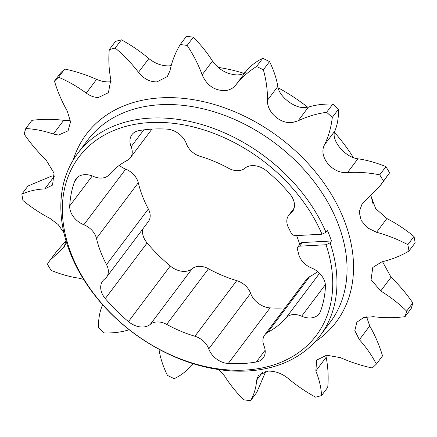 <?xml version="1.0" encoding="UTF-8"?>
<svg xmlns="http://www.w3.org/2000/svg" width="437" height="437" viewBox="0 0 437 437"><rect width="100%" height="100%" fill="white"/><g stroke="black" fill="none" stroke-linecap="round" stroke-linejoin="round"><path stroke-width="0.66" d="M353.364 157.593A151.65 110.004 -143.1 0 0 334.474 132.395M307.774 107.267A151.65 110.004 -143.1 0 0 278.085 87.771M243.791 73.279A151.65 110.004 -143.1 0 0 218.068 67.391M321.982 234.205L295.641 235.63A4.042 2.933 -143.1 0 1 291.026 232.741A113.839 82.577 -143.1 0 0 288.644 228.005A16.562 12.012 36.9 0 1 288.655 215.386A16.562 12.012 36.9 0 1 290.474 213.589A18.081 13.115 -143.1 0 0 292.462 211.623A18.081 13.115 -143.1 0 0 289.884 194.033A140.605 101.99 -143.1 0 0 266.723 171.009A18.081 13.115 -143.1 0 0 244.867 168.256A16.562 12.012 36.9 0 1 238.296 170.67A16.562 12.012 36.9 0 1 228.496 168.223A113.839 82.577 -143.1 0 0 200.255 156.37A16.562 12.012 36.9 0 1 186.408 143.713A18.081 13.115 -143.1 0 0 166.923 129.117A140.605 101.99 -143.1 0 0 138.857 130.636A18.081 13.115 -143.1 0 0 131.958 134.64A18.081 13.115 -143.1 0 0 131.144 146.701A16.562 12.012 36.9 0 1 130.395 157.752A16.562 12.012 36.9 0 1 127.375 160.308A113.839 82.577 -143.1 0 0 109.201 174.674A16.562 12.012 36.9 0 1 101.641 178.061A16.562 12.012 36.9 0 1 93.518 176.439A18.081 13.115 -143.1 0 0 75.989 178.875A18.081 13.115 -143.1 0 0 74.623 181.393A140.605 101.99 -143.1 0 0 69.718 205.931A18.081 13.115 -143.1 0 0 83.86 224.755A16.562 12.012 36.9 0 1 96.462 238.394A113.839 82.577 -143.1 0 0 106.524 264.609A16.562 12.012 36.9 0 1 106.513 277.227A16.562 12.012 36.9 0 1 104.694 279.03A18.081 13.115 -143.1 0 0 102.706 280.996A18.081 13.115 -143.1 0 0 105.284 298.586A140.605 101.99 -143.1 0 0 128.445 321.605A18.081 13.115 -143.1 0 0 143.123 327.002A18.081 13.115 -143.1 0 0 150.301 324.363A16.562 12.012 36.9 0 1 166.672 324.396A113.839 82.577 -143.1 0 0 194.913 336.25A16.562 12.012 36.9 0 1 208.76 348.901A18.081 13.115 -143.1 0 0 228.245 363.497A140.605 101.99 -143.1 0 0 242.59 363.546A140.605 101.99 -143.1 0 0 256.311 361.983A18.081 13.115 -143.1 0 0 263.211 357.974A18.081 13.115 -143.1 0 0 264.024 345.913A16.562 12.012 36.9 0 1 264.773 334.862A16.562 12.012 36.9 0 1 267.794 332.306A113.839 82.577 -143.1 0 0 285.967 317.945A16.562 12.012 36.9 0 1 301.65 316.18A18.081 13.115 -143.1 0 0 310.521 317.95A18.081 13.115 -143.1 0 0 319.179 313.744A18.081 13.115 -143.1 0 0 320.545 311.226A140.605 101.99 -143.1 0 0 325.45 286.683A18.081 13.115 -143.1 0 0 311.308 267.865A16.562 12.012 36.9 0 1 298.706 254.225A113.839 82.577 -143.1 0 0 297.433 249.429A4.042 2.933 -143.1 0 1 297.744 247.107A4.042 2.933 -143.1 0 1 299.684 246.168L326.024 244.742A148.465 107.693 -143.1 0 1 173.582 356.133A148.465 107.693 -143.1 0 1 91.956 143.494A148.465 107.693 -143.1 0 1 321.982 234.205L326.013 232.309L327.417 230.446A151.65 110.004 36.9 0 1 329.547 235.707A151.65 110.004 36.9 0 1 331.459 240.984L330.061 242.846A151.65 110.004 36.9 0 1 320.097 335.714A151.65 110.004 36.9 0 1 189.232 362.437A151.65 110.004 36.9 0 1 69.658 251.543A151.65 110.004 36.9 0 1 77.704 153.403A151.65 110.004 36.9 0 1 205.701 125.736A151.65 110.004 36.9 0 1 326.013 232.309M142.872 228.89A18.081 13.115 -143.1 0 0 147.116 242.967A140.605 101.99 -143.1 0 0 170.277 265.991A18.081 13.115 -143.1 0 0 184.955 271.382A18.081 13.115 -143.1 0 0 192.133 268.744A16.562 12.012 36.9 0 1 208.504 268.777A113.839 82.577 -143.1 0 0 236.745 280.63A16.562 12.012 36.9 0 1 250.592 293.287A18.081 13.115 -143.1 0 0 270.077 307.883A140.605 101.99 -143.1 0 0 284.421 307.932A140.605 101.99 -143.1 0 0 285.061 307.894M180.241 44.536L186.419 36.32A214.867 155.862 -143.1 0 1 193.318 37.221C200.9 44.836 207.285 52.784 212.475 61.065C218.697 69.658 226.874 74.285 237.001 74.945C241.115 74.88 244.146 73.656 246.102 71.286C250.428 65.9 255.973 61.573 262.735 58.318A214.867 155.862 -143.1 0 1 269.542 61.584C273.72 70.084 276.479 78.387 277.812 86.488C278.953 96.074 293.293 107.671 303.868 107.639L308.451 107.076L298.11 120.825L292.768 122.393C280.636 124.501 266.772 112.271 267.471 100.237C267.602 90.186 266.231 80.037 263.364 69.8A214.867 155.862 -143.1 0 0 256.552 66.533C248.484 71.531 241.552 77.699 235.762 85.035C233.15 88.279 229.633 90.148 225.202 90.634C214.529 90.699 206.838 85.428 202.134 74.814C198.414 64.589 193.416 54.794 187.14 45.437A214.867 155.862 -143.1 0 0 180.241 44.536C175.428 52.44 172.014 61.131 169.998 70.614L167.371 76.502L156.959 81.894C149.869 81.97 143.713 78.78 138.496 72.318C131.603 63.316 123.846 55.231 115.221 48.048A214.867 155.862 -143.1 0 0 109.277 49.643L115.455 41.433A214.867 155.862 -143.1 0 1 121.399 39.833C131.335 45.273 140.479 51.517 148.837 58.569L138.496 72.318M171.211 65.626L169.01 65.872C161.854 66.031 155.13 63.6 148.837 58.569M109.277 49.643C108.36 59.388 108.879 69.423 110.834 79.752L108.409 92.682L98.44 97.489C94.305 97.467 90.246 96.009 86.258 93.119C77.349 86.575 68.117 81.277 58.553 77.234A214.867 155.862 -143.1 0 0 54.472 81.091L60.656 72.875A214.867 155.862 -143.1 0 1 64.731 69.019C75.606 71.324 86.226 74.771 96.599 79.37L86.258 93.119M111.113 81.697L110.239 81.801C105.792 82.194 101.247 81.386 96.599 79.37M54.472 81.091C57.487 91.322 61.754 101.313 67.271 111.058L70.543 121.825L68.079 130.816L58.542 135.049L53.363 134.055C43.908 130.81 34.714 128.975 25.767 128.554A214.867 155.862 -143.1 0 0 24.172 134.077C30.557 143.374 37.817 151.934 45.945 159.767L54.024 173.112L52.527 185.097L44.82 188.893C36.375 189.297 28.716 191.062 21.85 194.192A214.867 155.862 -143.1 0 0 22.986 200.545C31.672 207.619 40.712 213.595 50.102 218.467L58.121 224.514L63.884 232.697M262.544 372.313L256.661 380.135L258.376 375.465L267.99 371.128C275.146 370.969 281.87 373.4 288.163 378.431C296.521 385.483 305.665 391.727 315.601 397.167A214.867 155.862 -143.1 0 0 321.545 395.567C321.151 387.564 319.25 379.376 315.825 370.997L316.71 360.121L326.614 355.215L340.401 357.63C350.774 362.229 361.394 365.676 372.269 367.981A214.867 155.862 -143.1 0 0 376.344 364.125C372.024 355.636 366.37 347.486 359.389 339.691L354.822 330.645L356.876 322.195L363.666 317.541L373.296 316.694C384.216 317.989 394.802 317.978 405.055 316.661A214.867 155.862 -143.1 0 0 406.65 311.139C398.954 303.584 390.307 296.865 380.714 290.982L371.084 279.696L372.772 267.455L381.84 261.856C391.754 259.502 400.795 255.891 408.972 251.024A214.867 155.862 -143.1 0 0 407.836 244.671C397.839 239.339 387.411 235.21 376.557 232.282L367.49 227.83L361.186 220.499L359.192 211.95L361.962 204.254L379.89 186.167L383.418 181.06A214.867 155.862 -143.1 0 0 379.731 174.849C368.85 172.675 358.127 171.905 347.552 172.528C332.552 174.232 317.912 156.588 324.571 144.707C328.64 136.218 331.213 127.123 332.289 117.422A214.867 155.862 -143.1 0 0 326.608 112.293C316.404 113.751 306.905 116.597 298.11 120.825M308.451 107.076C315.782 104.798 323.893 103.798 332.786 104.077L326.608 112.293M380.277 185.649L389.596 172.844A214.867 155.862 -143.1 0 0 385.909 166.634C376.339 162.722 367.004 160.106 357.892 158.784C345.121 157.517 330.492 139.867 334.911 130.958C337.517 124.414 338.702 117.165 338.467 109.206A214.867 155.862 -143.1 0 0 332.786 104.077M408.972 251.024L415.15 242.808A214.867 155.862 -143.1 0 0 414.014 236.455C405.328 229.381 396.288 223.405 386.898 218.533L375.667 208.618L371.013 196.098M405.055 316.661L411.233 308.446A214.867 155.862 -143.1 0 0 412.828 302.923C406.443 293.626 399.183 285.066 391.055 277.233L382.522 261.692M376.344 364.125L382.528 355.909C379.513 345.678 375.246 335.687 369.729 325.942L366.594 316.82M321.545 395.567L327.723 387.357C328.64 377.612 328.121 367.577 326.166 357.248L325.887 355.303M373.116 204.303A151.65 110.004 -143.1 0 0 371.018 196.273M296.586 235.581A113.839 82.577 36.9 0 1 299.744 244.452M330.061 242.846L326.024 244.742M119.312 165.361A18.081 13.115 -143.1 0 0 125.692 169.135A16.562 12.012 36.9 0 1 138.294 182.775A113.839 82.577 -143.1 0 0 148.356 208.995A16.562 12.012 36.9 0 1 148.345 221.614L106.513 277.227M264.773 334.862L306.605 279.248A16.562 12.012 36.9 0 1 309.625 276.692A113.839 82.577 -143.1 0 0 317.688 271.639M265.789 371.374L256.759 392.464L250.581 400.68A214.867 155.862 -143.1 0 1 243.682 399.779C236.1 392.164 229.715 384.216 224.525 375.935L218.932 369.609M50.381 259.78L57.11 250.833L65.987 240.902M21.85 194.192L28.028 185.976L51.992 175.947M25.767 128.554L31.945 120.339C42.198 119.022 52.784 119.011 63.704 120.306L53.363 134.055M69.641 120.295L63.704 120.306M338.467 109.206L332.289 117.422M269.542 61.584L263.364 69.8M262.735 58.318L256.552 66.533M193.318 37.221L187.14 45.437M121.399 39.833L115.221 48.048M64.731 69.019L58.553 77.234M65.982 240.727L64.108 247.276L50.036 260.233L47.404 264.156A214.867 155.862 -143.1 0 0 51.091 270.366C60.661 274.278 69.996 276.894 79.108 278.216L83.636 279.407M102.526 304.605L102.089 306.042C99.483 312.586 98.298 319.835 98.533 327.794A214.867 155.862 -143.1 0 0 104.214 332.923C113.107 333.202 121.218 332.202 128.549 329.924M159.188 350.512C160.521 358.613 163.28 366.916 167.458 375.416A214.867 155.862 -143.1 0 0 174.265 378.682C181.027 375.427 186.572 371.1 190.898 365.714L193.209 363.721M412.828 302.923L406.65 311.139M414.014 236.455L407.836 244.671M385.909 166.634L379.731 174.849M389.596 172.844L383.418 181.06M256.661 380.135C256.109 387.668 254.083 394.513 250.581 400.68M297.744 247.107L300.465 243.496A4.042 2.933 36.9 0 1 302.404 242.551L299.684 246.168M331.459 240.984L302.404 242.551M73.23 160.013A156.282 113.363 36.9 0 1 161.237 97.817A156.282 113.363 36.9 0 1 344.454 220.931A156.282 113.363 36.9 0 1 314.984 341.843M320.097 335.714L330.181 322.304A151.65 110.004 -143.1 0 0 338.233 224.165A151.65 110.004 -143.1 0 0 218.653 113.27A151.65 110.004 -143.1 0 0 87.788 139.993L77.704 153.403M265.144 350.239L256.311 361.983M192.133 268.744L150.301 324.363M246.102 71.286L235.762 85.035M386.898 218.533L376.557 232.282M357.892 158.784L347.552 172.528M334.911 130.958L324.571 144.707M391.055 277.233L380.714 290.982M369.729 325.942L359.389 339.691M326.166 357.248L315.825 370.997M65.484 244.562L61.928 249.287M54.559 175.942L44.82 188.893M212.475 61.065L202.134 74.814M277.812 86.488L267.471 100.237M208.504 268.777L166.672 324.396M236.745 280.63L194.913 336.25M170.277 265.991L128.445 321.605M147.116 242.967L105.284 298.586M148.356 208.995L106.524 264.609M138.294 182.775L96.462 238.394M125.692 169.135L83.86 224.755M92.283 175.936L69.718 205.931M78.032 176.865L74.623 181.393M143.8 129.876L131.144 146.701M293.801 209.165L290.474 213.589M325.39 284.618L301.65 316.18M319.54 273.316L285.967 317.945M309.625 276.692L267.794 332.306M270.077 307.883L228.245 363.497M250.592 293.287L208.76 348.901M151.939 129.106L130.395 157.752M294.128 208.11L288.655 215.386"/></g></svg>

